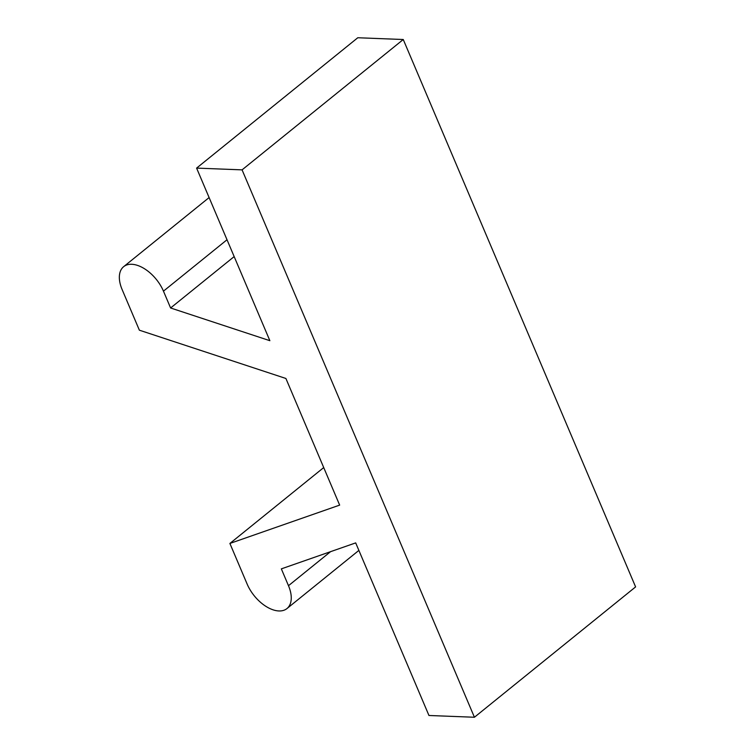 <?xml version="1.0" encoding="UTF-8"?>
<svg xmlns="http://www.w3.org/2000/svg" width="755" height="755" viewBox="0 0 755 755"><rect width="100%" height="100%" fill="white"/><g stroke="black" fill="none" stroke-linecap="round" stroke-linejoin="round"><path stroke-width="1.13" d="M278.878 610.955A30.445 17.403 -129 0 0 286.957 608.568A30.445 17.403 -129 0 0 288.486 585.701L281.341 568.864L355.69 542.892L428.953 715.485L474.423 717.25L242.072 169.866L196.602 168.101L269.865 340.694L170.602 307.983L163.457 291.147A30.445 17.403 -129 0 0 131.729 264.278A30.445 17.403 -129 0 0 123.65 266.675A30.445 17.403 -129 0 0 122.121 289.543L139.373 330.19L285.9 378.472L339.656 505.114L229.897 543.449L247.149 584.096A30.445 17.403 -129 0 0 278.878 610.955M474.423 717.25L635.606 586.899L403.255 39.515L242.072 169.866M234.163 256.587L170.602 307.983M229.897 543.449L323.716 467.572M403.255 39.515L357.785 37.75L196.602 168.101M330.558 551.669L288.486 585.701M227.019 239.75L163.457 291.147M286.957 608.568L358.88 550.404M123.65 266.675L209.107 197.565"/></g></svg>
